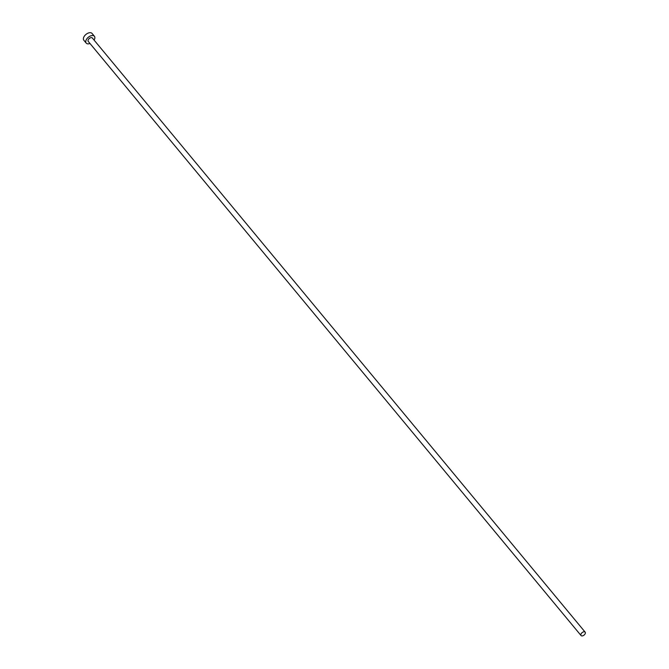 <?xml version="1.0" encoding="UTF-8"?>
<svg xmlns="http://www.w3.org/2000/svg" width="669" height="669" viewBox="0 0 669 669"><rect width="100%" height="100%" fill="white"/><g stroke="black" fill="none" stroke-linecap="round" stroke-linejoin="round"><path stroke-width="1" d="M581.085 633.878A2.668 1.572 140.3 0 0 581.052 635.55A2.668 1.572 140.3 0 0 583.075 635.692A2.668 1.572 140.3 0 0 585.124 633.819A2.668 1.572 140.3 0 0 585.158 632.146A2.668 1.572 140.3 0 0 583.142 631.996A2.668 1.572 140.3 0 0 581.085 633.878M585.158 632.146L92.355 37.999A2.668 1.572 140.3 0 0 90.34 37.849A2.668 1.572 140.3 0 0 88.283 39.73A2.668 1.572 140.3 0 0 88.249 41.403L581.052 635.55M94.095 40.09A5.335 3.144 140.3 0 0 94.346 39.638A5.335 3.144 140.3 0 0 94.413 36.293A5.335 3.144 140.3 0 0 90.374 36.001A5.335 3.144 140.3 0 0 86.259 39.755A5.335 3.144 140.3 0 0 86.201 43.1A5.335 3.144 140.3 0 0 89.989 43.493M94.413 36.293L92.054 33.45A5.335 3.144 140.3 0 0 88.015 33.157A5.335 3.144 140.3 0 0 83.901 36.912A5.335 3.144 140.3 0 0 83.842 40.257L86.201 43.1"/></g></svg>
